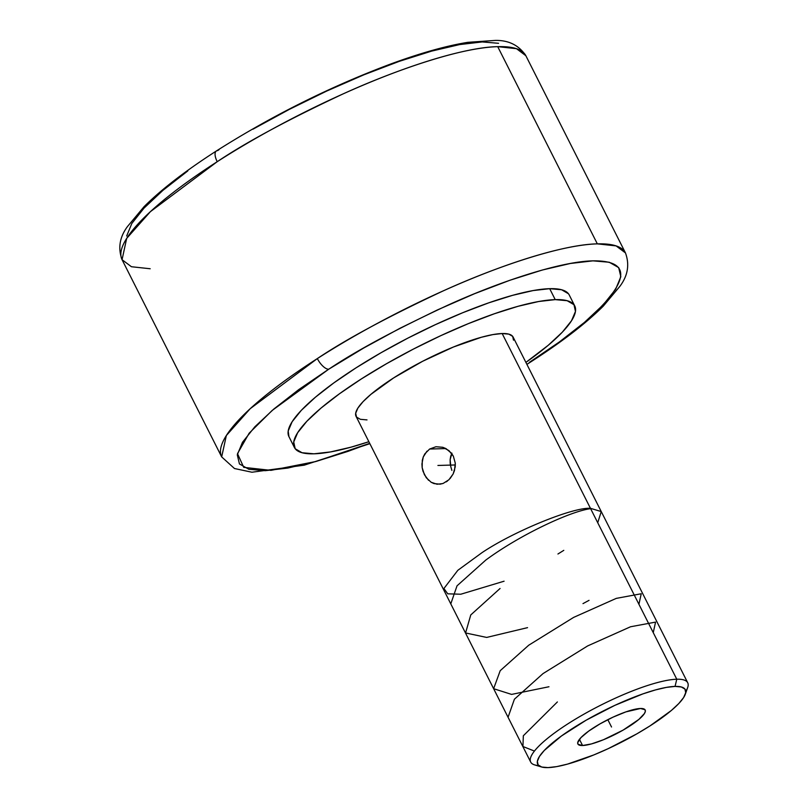<?xml version="1.0" encoding="UTF-8"?>
<svg xmlns="http://www.w3.org/2000/svg" width="808" height="808" viewBox="0 0 808 808"><rect width="100%" height="100%" fill="white"/><g stroke="black" fill="none" stroke-linecap="round" stroke-linejoin="round"><path stroke-width="1.21" d="M369.862 443.683L304.232 465.176L251.944 472.226L234.472 468.519L221.675 456.904A226.189 49.339 -26.8 0 1 317.342 358.58A12.463 5.191 57.3 0 0 328.684 369.236L363.539 348.117L399.93 328.3L437.421 309.929L474.599 293.688L510.03 280.214L542.36 270.013L570.357 263.479L592.941 260.853L609.262 262.246L618.675 267.61L620.827 276.73L615.645 289.254L603.313 304.707L584.315 322.503L559.368 341.956L529.442 362.317A12.463 5.191 57.3 0 0 530.745 361.903A12.463 5.191 -122.7 0 1 529.442 362.317C581.124 331.563 664.277 260.186 593.244 260.843C560.267 261.388 498.839 282.012 448.288 304.98C396.526 329.129 356.984 350.339 329.674 368.599L328.684 369.236A12.463 5.191 -122.7 0 1 317.342 358.58C346.107 339.259 387.981 316.736 442.956 291.011C496.657 266.529 562.227 244.44 597.334 243.864L616.1 245.895L625.473 252.934C629.725 264.6 627.856 275.75 619.847 286.375L603.334 306.081C585.962 323.382 561.742 342.006 530.684 361.954L526.897 364.358M122.058 259.691C117.817 248.107 119.645 237.027 127.533 226.472L144.026 206.717C161.307 189.456 185.426 170.882 216.372 150.975C271.639 115.938 329.391 87.082 389.628 64.398C419.867 53.237 445.925 45.884 467.822 42.329L495.587 40.4C508.899 40.259 518.989 45.369 525.856 55.722A226.189 49.339 153.2 0 0 497.718 46.652L597.334 243.864L497.718 46.652A226.189 49.339 153.2 0 0 217.221 161.691L150.389 211.666L126.684 238.39L122.058 259.691L221.675 456.904L226.341 435.532L250.197 408.696L317.342 358.58A226.189 49.339 -26.8 0 1 597.334 243.864A226.189 49.339 -26.8 0 1 625.473 252.934L525.856 55.722L516.484 48.682L497.718 46.652C462.56 47.218 396.809 69.397 342.986 93.95C287.89 119.766 245.975 142.349 217.221 161.691A12.463 5.222 -122.7 0 1 216.302 151.025A12.463 5.222 57.3 0 0 217.221 161.691A226.189 49.339 153.2 0 0 122.058 259.691L131.431 266.731L150.197 268.751M582.568 745.511L579.447 739.33L582.568 745.511A37.703 8.221 -26.8 0 1 577.882 744.006A37.703 8.221 -26.8 0 1 600.657 723.503A37.703 8.221 -26.8 0 1 640.491 708.495A37.703 8.221 -26.8 0 1 645.178 710.01A37.703 8.221 -26.8 0 1 622.402 730.513A37.703 8.221 -26.8 0 1 582.568 745.511L578.063 744.299L577.71 742.673L580.861 737.704L588.689 731.109L599.99 723.887L613.04 717.14L625.867 711.888L640.491 708.495L644.996 709.717L645.35 711.343L644.4 713.565L638.815 719.463L623.079 730.129L603.445 739.744L591.486 743.915L582.568 745.511M367.014 419.908L360.338 419.301L356.51 417.069L355.682 413.272L357.883 408.08L363.034 401.677L370.943 394.324L393.688 377.881L422.655 361.267L453.45 347.006L481.366 337.269L492.88 334.593L502.162 333.532L676.781 679.225A87.961 19.19 153.2 0 0 575.579 719.059A87.961 19.19 153.2 0 0 534.613 764.893L541.41 766.944A82.689 18.039 -26.8 0 1 579.922 723.857A82.689 18.039 -26.8 0 1 675.054 686.406L676.781 679.225L502.162 333.532A87.961 19.19 153.2 0 0 409.212 368.549A87.961 19.19 153.2 0 0 356.076 416.383L530.694 762.065A87.961 19.19 -26.8 0 1 583.83 714.232A87.961 19.19 -26.8 0 1 676.781 679.225A87.961 19.19 -26.8 0 1 687.719 682.75A87.961 19.19 -26.8 0 1 685.77 691.284M685.285 694.264L687.669 687.578A87.961 19.19 153.2 0 0 676.781 679.225L675.054 686.406A82.689 18.039 -26.8 0 1 685.285 694.264A82.689 18.039 -26.8 0 1 627.321 739.128A82.689 18.039 -26.8 0 1 548.006 767.6A82.689 18.039 -26.8 0 1 541.41 766.944M538.724 765.56A87.961 19.19 -26.8 0 1 530.694 762.065M428.533 480.275L424.392 474.68L422.17 467.67L421.928 463.984L423.271 456.934L424.846 453.833L429.624 449.036L435.966 446.733L442.774 447.289L446.006 448.622L451.409 453.147L453.349 456.177L455.288 463.196L454.49 470.509L453.147 473.963L448.915 479.75L443.249 483.376L440.148 484.164L434.007 483.598L431.139 482.255L426.25 477.71L423.008 471.276L422.17 467.67L422.291 460.368L423.271 456.934L426.988 451.157M451.884 470.387L450.793 466.751L451.884 470.387M450.187 463.156L450.793 466.751L450.137 459.621L450.187 463.156M450.702 456.267L450.137 459.621L451.935 453.167L450.702 456.267M429.624 449.036L445.915 448.571L429.624 449.036L435.966 446.733L442.774 447.289L448.925 450.591L453.349 456.177L455.288 463.196L455.217 466.893L453.147 473.963L450.076 478.558M442.531 483.618L437.037 484.234L431.139 482.255M288.941 436.674L288.193 431.028L292.122 421.756L301.323 410.333L315.433 397.193L333.906 382.851L356.035 367.852L380.972 352.773L407.757 338.188L435.361 324.675L462.721 312.726L488.789 302.828L512.565 295.344L533.129 290.567L549.692 288.678L555.217 299.627L549.692 288.678A157.025 34.259 153.2 0 0 383.76 351.177A157.025 34.259 153.2 0 0 288.9 436.572L294.425 447.521A157.025 34.259 -26.8 0 1 389.294 362.125A157.025 34.259 -26.8 0 1 555.217 299.627A157.025 34.259 -26.8 0 1 574.751 305.919A157.025 34.259 -26.8 0 1 525.897 362.388L548.218 345.299L562.328 332.169L571.519 320.736L575.458 311.464L573.983 304.707L567.145 300.707L555.217 299.627L538.653 301.515L518.09 306.293L494.324 313.777L468.256 323.675L440.895 335.613L413.292 349.137L386.507 363.721L361.57 378.8L339.441 393.799L320.958 408.141L306.858 421.281L297.657 432.704L293.718 441.976L295.193 448.743L302.03 452.733L313.959 453.813A157.025 34.259 -26.8 0 1 294.425 447.521M219.079 149.672L217.625 150.611A12.463 5.222 57.3 0 0 216.302 151.025M187.779 170.942L162.933 190.355L144.026 208.111L131.795 223.523L126.684 236.007M498.566 43.299L482.214 41.935L459.611 44.581L431.603 51.126L399.283 61.337L363.873 74.821L326.725 91.052L289.264 109.413L252.924 129.209M530.745 361.903A12.463 5.191 57.3 0 0 531.533 360.964M328.684 369.236L272.124 410.484L249.157 433.209L237.491 453.642L243.733 467.357L270.983 470.357L315.877 461.499L369.7 443.36L348.086 451.339L315.756 461.54L287.759 468.074L265.175 470.69L248.864 469.296L239.451 463.944L237.289 454.823L242.481 442.299L254.803 426.836L273.811 409.05L298.748 389.597L328.684 369.236M574.751 305.919L569.226 294.971A157.025 34.259 153.2 0 0 549.692 288.678L561.621 289.759L568.448 293.759M368.872 441.713A157.025 34.259 -26.8 0 1 313.959 453.813L330.522 451.924L351.086 447.147L368.872 441.713M687.719 682.75L513.1 337.057A87.961 19.19 153.2 0 0 502.162 333.532L508.848 334.138L512.676 336.381L513.504 340.168M447.531 480.942L446.218 481.871M548.006 767.6L556.732 766.61L567.559 764.095L593.809 754.935L608.212 748.652L636.856 733.856L649.986 725.907L671.367 710.464L678.791 703.546L683.639 697.526L685.709 692.648L684.932 689.083L681.336 686.982L675.054 686.406L666.327 687.406L655.5 689.921L642.986 693.86L614.848 705.364L586.214 720.16L561.429 735.997L544.269 750.47L539.431 756.48L537.35 761.368L538.128 764.923L541.734 767.034L548.006 767.6M607.818 719.665L611.535 727.008L607.818 719.665M455.338 464.964L437.916 465.459M590.638 508.676C570.973 511.04 520.1 534.694 485.739 560.116L457.025 585.83L450.783 603.869M500.061 588.487L470.761 614.938L465.57 632.967L486.658 637.431L527.553 627.644M582.992 603.616L589.042 600.344M638.926 604.273L641.249 593.749L616.292 598.375L573.599 617.413L528.725 645.218L500.213 670.68L493.627 688.699L511.585 694.405L548.955 686.75M653.248 632.644L655.561 622.11L630.543 626.766L587.689 645.905L543.047 673.579L514.403 699.213L508.06 717.272M557.379 701.95L523.332 735.765L522.928 746.501L534.431 751.066M597.738 522.746L601.233 511.565L590.456 508.323C573.236 506.969 513.585 531.361 481.982 552.672L457.833 570.307L443.915 588.517L447.753 593.819L460.782 594.234L504.091 581.205M557.934 554.005L563.792 550.349"/></g></svg>

